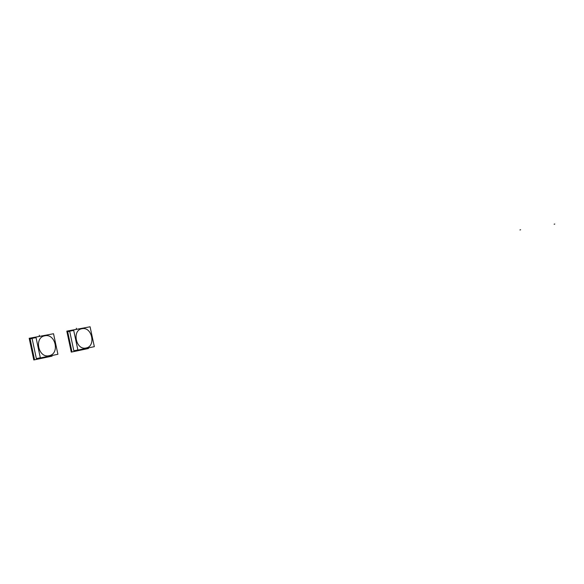 <?xml version="1.0" encoding="UTF-8"?>
<svg xmlns="http://www.w3.org/2000/svg" width="584" height="584" viewBox="0 0 584 584"><rect width="100%" height="100%" fill="white"/><g stroke="black" fill="none" stroke-linecap="round" stroke-linejoin="round"><path stroke-width="0.88" d="M49.107 356.196L43.092 357.583M32.894 352.028L31.602 345.925L32.894 352.028M86.06 348.466L79.964 349.867M70.394 344.465L69.116 338.486L70.394 344.465M35.544 337.45L35.989 337.369M39.865 357.817L40.311 357.722M35.587 337.683L32.069 338.355L36.369 358.627L40.325 357.795M34.39 359.08L30.105 338.859L32.098 338.479M47.574 334.866L29.2 338.289L33.799 359.963L52.1 356.13L51.969 355.525M48.049 356.342L42.26 357.736M49.604 356.021L50.063 355.919M45.187 335.318L43.559 335.632M44.077 335.53L44.661 335.42M49.509 356.087L49.961 355.941M44.165 335.471L43.742 335.596M37.683 345.356L38.602 349.685M40.362 357.948L57.904 354.284L53.531 333.734L35.931 337.085L40.362 357.948M73.19 330.281L73.657 330.186M77.387 349.977L77.862 349.882M73.234 330.5L69.664 331.179L73.847 350.794L77.876 349.955M71.839 351.254L67.671 331.69L69.686 331.31M84.023 327.931L66.81 331.135L71.277 352.108L88.425 348.509L88.293 347.925M85.096 348.597L79.183 350.013M86.549 348.29L86.98 348.203M82.249 328.266L80.694 328.566M75.292 337.859L76.212 342.166M77.906 350.101L94.338 346.662L90.082 326.777L73.599 329.916L77.906 350.101M48.946 356.225L47.91 356.371L48.946 356.225M38.734 350.276L37.559 344.772L38.734 350.276M44.048 335.501L45.114 335.304M49.114 355.7C38.325 358.481 33.843 337.362 44.88 335.793C55.582 333.281 59.97 353.904 49.114 355.7C38.325 358.481 33.843 337.362 44.88 335.793C55.582 333.281 59.97 353.904 49.114 355.7M519.935 229.943L520.607 229.775L519.935 229.943M39.369 335.712L39.274 335.252L39.369 335.712M81.212 328.427L81.76 328.361M85.928 348.495L84.957 348.626L85.928 348.495M76.343 342.764L75.168 337.26L76.343 342.764M86.096 347.984C76 350.604 71.65 330.172 81.986 328.719C92.002 326.346 96.272 346.319 86.096 347.984C76 350.604 71.65 330.172 81.986 328.719C92.002 326.346 96.272 346.319 86.096 347.984M554.143 224.198L554.8 224.037L554.143 224.198M76.409 328.69L76.314 328.244L76.409 328.69M86.125 348.451L86.877 348.225L86.125 348.451M49.224 356.167L42.968 357.612L49.224 356.167M86.184 348.436L79.84 349.896L86.184 348.436"/></g></svg>
